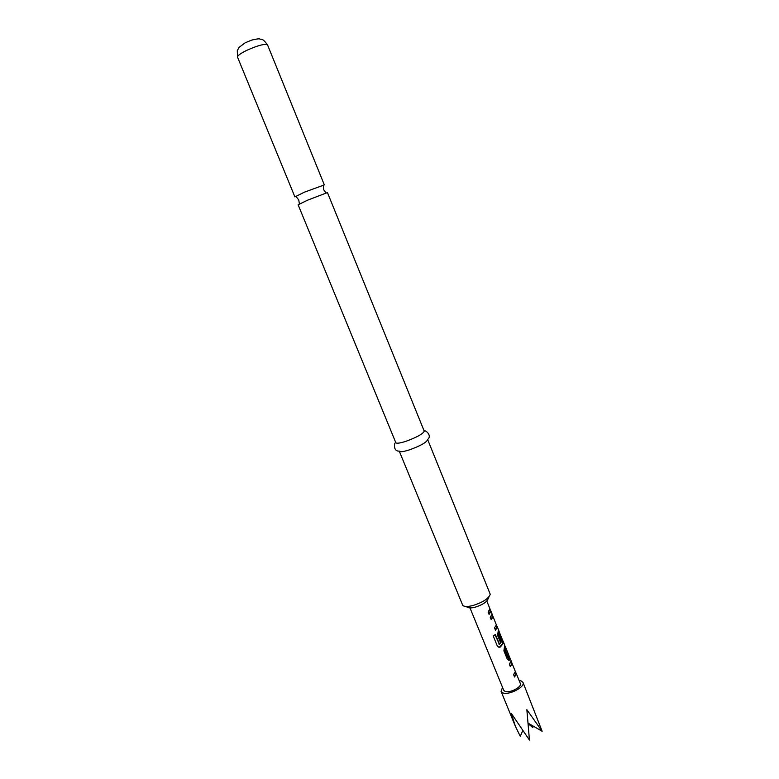 <?xml version="1.0" encoding="UTF-8"?>
<svg xmlns="http://www.w3.org/2000/svg" width="779" height="779" viewBox="0 0 779 779"><rect width="100%" height="100%" fill="white"/><g stroke="black" fill="none" stroke-linecap="round" stroke-linejoin="round"><path stroke-width="1.17" d="M267.548 44.919L324.337 184.896L304.336 192.199L294.9 196.912L237.537 57.159C237.361 55.776 240.312 53.566 246.398 50.508C257.8 45.396 264.85 43.536 267.548 44.919C261.773 37.178 261.773 40.196 260.03 39.057C259.232 38.59 256.457 38.94 251.685 40.099L245.258 42.748L239.104 47.344L237.293 50.616L237.537 57.159M515.27 671.303L516.331 673.845L514.549 677L513.575 674.614L515.377 671.625L512.183 663.698L510.303 666.571L509.33 664.175L511.151 660.933L512.124 663.611M509.076 656.132L509.943 657.963L509.427 660.154L507.314 659.229L503.896 650.825L504.734 645.158L503.526 642.169L503.731 642.85L500.332 647.028L498.94 647.3L497.314 645.986L493.175 635.839L495.425 634.554L499.514 644.175L502.65 640.338L499.358 632.256L498.833 633.872L501.618 640.718L500.342 642.091L497.528 635.177L498.511 629.851L499.368 632.246M504.831 645.684L505.707 647.544L505.298 649.764L508.453 657.505L508.979 655.587L505.707 647.544M502.63 640.221L503.526 642.169M490.205 617.182L492.153 614.203L493.107 616.851L491.189 619.617L490.205 617.182M496.34 624.758L497.382 627.241L495.493 630.182L494.509 627.767L496.408 624.982L493.165 616.949L492.25 617.143L491.013 619.188M490.02 609.266L490.926 611.184L489.085 614.436L488.092 612.012L489.942 608.769L486.807 601.057M516.117 673.144L520.333 683.514C522.212 686.864 509.69 693.398 505.113 691.431L503.731 690.291L469.99 607.912M519.135 680.573L521.083 680.914L523.001 682.453C525.494 686.874 508.911 695.511 502.883 692.891L501.082 691.401L502.523 687.351M522.582 731.004L520.275 736.311L515.416 726.359L511.287 713.379L529.438 740.05L526.857 709.679L542.145 731.277L523.001 682.453M326.664 192.871L327.531 192.764L424.243 431.186C422.948 433.913 416.921 437.262 406.161 441.226C400.279 443.134 396.842 443.65 395.849 442.774L298.123 204.77L307.598 200.174L326.664 192.871M489.066 596.714L488.141 598.661C487.06 601.875 482.795 604.689 475.346 607.133C471.334 608.165 468.676 608.175 467.371 607.143L465.345 606.393M473.301 605.41C483.175 602.177 488.813 598.457 490.234 594.25L427.652 439.551C426.736 442.297 420.748 445.715 409.666 449.795C403.532 451.752 400.065 452.2 399.257 451.138L462.784 605.449C464.488 606.802 467.994 606.792 473.301 605.41M532.739 725.843L532.875 727.674L528.172 723.672M528.123 723.165L542.145 731.277M489.913 611.106L490.634 610.765M489.611 610.376L490.079 611.525L488.91 614.018M491.938 616.092L492.659 615.751M496.009 626.092L496.535 627.543L497.382 627.241M496.535 627.543L495.317 629.744M495.045 634.797L499.339 644.136M498.794 643.99L499.31 644.106M502.27 641.487L502.883 643.152L499.826 646.901L500.332 647.028M499.826 646.901L498.209 647.008M502.883 643.152L503.731 642.85M498.297 631.711L499.008 631.38M499.358 632.256L498.511 632.538L498.044 634.009L500.829 640.854L501.618 640.718M500.829 640.854L500.157 641.643M498.044 634.009L498.833 633.872M498.034 633.775L498.833 633.619M508.716 657.33L508.638 660.271L509.427 660.154M508.921 657.836L509.632 657.495M504.831 647.787L504.51 649.89L508.074 657.661M507.655 657.632L508.453 657.505M504.51 649.89L505.298 649.764M504.5 649.647L505.298 649.511M504.685 647.427L505.396 647.086M510.917 662.744L511.628 662.403M510.109 666.094L512.115 663.62M515.026 672.842L515.494 674.137L516.331 673.845M515.494 674.137L514.354 676.513M299.389 203.923L298.747 199.93L296.38 196.96M323.314 185.967L323.704 189.745L326.041 193.046M490.926 611.184L492.153 614.203M497.187 626.579L498.511 629.851M509.943 657.963L511.151 660.933M427.622 439.492C432.686 435.403 424.633 429.219 424.243 431.186M399.238 451.08C392.772 451.693 394.184 441.644 395.849 442.774M501.082 691.401L515.416 726.359M491.715 615.537L492.357 617.114M498.102 631.243L498.618 632.509M504.461 646.872L504.87 647.885M510.79 662.423L511.375 663.864"/></g></svg>
